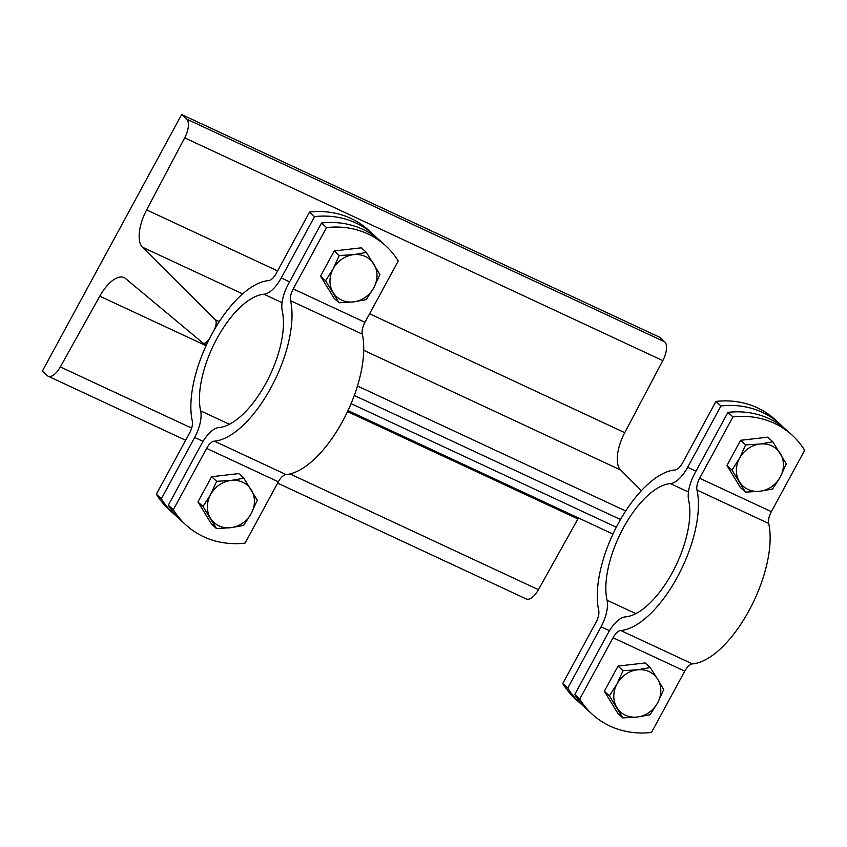 <?xml version="1.0" encoding="UTF-8"?>
<svg xmlns="http://www.w3.org/2000/svg" width="847" height="847" viewBox="0 0 847 847"><rect width="100%" height="100%" fill="white"/><g stroke="black" fill="none" stroke-linecap="round" stroke-linejoin="round"><path stroke-width="1.27" d="M202.751 342.866L125.472 278.483A32.355 14.335 -65 0 0 124.054 277.583A32.355 14.335 -65 0 0 99.787 296.175L60.317 366.92A16.178 7.168 115 0 1 48.173 376.216A16.178 7.168 115 0 1 47.347 375.655L42.35 371.102L181.65 114.536L186.658 119.088A16.178 7.168 115 0 1 184.678 137.86L146.626 209.897A32.355 14.335 -65 0 0 142.455 247.208L215.286 319.774A8.83 3.907 115 0 1 214.047 330.139L209.865 337.847A8.83 3.907 115 0 1 203.142 343.109A8.83 3.907 115 0 1 202.751 342.866M578.448 517.972A32.355 14.335 -65 0 0 577.908 518.936L538.438 589.681A16.178 7.168 115 0 1 526.305 598.977L277.636 483.129M641.359 490.678L620.576 469.979A32.355 14.335 -65 0 1 624.747 432.669L662.809 360.621A16.178 7.168 115 0 0 664.779 341.86L659.781 337.297L181.65 114.536M580.333 703.37L575.335 698.807A88.257 78.369 -47.6 0 1 562.757 683.55L596.055 622.238A11.763 5.209 -65 0 0 598.713 610.422A86.786 38.454 115 0 1 618.363 523.34A86.786 38.454 115 0 1 674.974 469.99A11.763 5.209 -65 0 0 682.65 462.748L715.937 401.425A88.257 78.369 -47.6 0 1 775.09 419.593L780.087 424.146A88.257 78.369 132.4 0 0 720.935 405.988L687.648 467.311A26.479 11.731 115 0 1 670.369 483.584A72.08 31.932 -65 0 0 623.36 527.903A72.08 31.932 -65 0 0 607.045 600.227A26.479 11.731 115 0 1 601.052 626.791L567.755 688.113A88.257 78.369 132.4 0 0 580.333 703.37A88.257 78.369 132.4 0 0 583.932 706.44M562.757 683.55L567.755 688.113M720.935 405.988L715.937 401.425M783.475 427.46A88.257 78.369 132.4 0 0 780.087 424.146M592.318 714.307L587.32 709.744A88.257 78.369 -47.6 0 1 574.753 694.498L608.051 633.175A26.479 11.731 115 0 1 625.319 616.891A72.08 31.932 -65 0 0 672.338 572.583A72.08 31.932 -65 0 0 688.643 500.259A26.479 11.731 115 0 1 694.635 473.695L727.933 412.373A88.257 78.369 -47.6 0 1 787.075 430.53L792.083 435.093A88.257 78.369 132.4 0 0 732.93 416.925L699.633 478.248A11.763 5.209 -65 0 0 696.975 490.053A86.786 38.454 115 0 1 677.335 577.135A86.786 38.454 115 0 1 620.724 630.496A11.763 5.209 -65 0 0 613.048 637.738L579.75 699.05A88.257 78.369 132.4 0 0 592.318 714.307A88.257 78.369 132.4 0 0 651.47 732.464L684.768 671.152A11.763 5.209 115 0 1 692.444 663.91A86.786 38.454 -65 0 0 749.044 610.549A86.786 38.454 -65 0 0 768.695 523.467A11.763 5.209 115 0 1 771.352 511.662L804.65 450.339A88.257 78.369 132.4 0 0 792.083 435.093M574.753 694.498L579.75 699.05M622.873 717.917L617.834 713.322L604.345 691.258L618.024 666.081L645.181 662.957L650.221 667.552L657.717 679.273A25.008 22.202 132.4 0 0 637.399 669.808A25.008 22.202 132.4 0 0 616.987 683.953A25.008 22.202 132.4 0 0 616.891 707.573A25.008 22.202 132.4 0 0 637.209 717.049L622.873 717.917L609.385 695.853L616.987 683.953L623.064 670.676L637.399 669.808L650.221 667.552M650.03 714.794L637.209 717.049A25.008 22.202 132.4 0 0 657.621 702.894L650.03 714.794M604.345 691.258L609.385 695.853M618.024 666.081L623.064 670.676M657.717 679.273L663.699 689.606L657.621 702.894A25.008 22.202 132.4 0 0 657.717 679.273M732.93 416.925L727.933 412.373M745.455 492.139L740.426 487.544L726.938 465.479L740.606 440.302L767.763 437.179L772.803 441.774L786.291 463.828L780.214 477.115L772.612 489.015L759.801 491.271A25.008 22.202 132.4 0 0 780.214 477.115A25.008 22.202 132.4 0 0 780.309 453.494A25.008 22.202 132.4 0 0 759.981 444.029A25.008 22.202 132.4 0 0 739.569 458.174A25.008 22.202 132.4 0 0 739.473 481.795A25.008 22.202 132.4 0 0 759.801 491.271L745.455 492.139L731.977 470.074L739.569 458.174L745.646 444.897L759.981 444.029L772.803 441.774M726.938 465.479L731.977 470.074M740.606 440.302L745.646 444.897M173.921 514.013L168.924 509.46A88.257 78.369 -47.6 0 1 156.356 494.203L189.654 432.881A11.763 5.209 -65 0 0 192.311 421.075A86.786 38.454 115 0 1 211.951 333.993A86.786 38.454 115 0 1 268.563 280.632A11.763 5.209 -65 0 0 276.238 273.401L309.536 212.078A88.257 78.369 -47.6 0 1 368.678 230.236L373.675 234.799A88.257 78.369 132.4 0 0 314.533 216.631L281.236 277.954A26.479 11.731 115 0 1 263.968 294.237A72.08 31.932 -65 0 0 216.948 338.546A72.08 31.932 -65 0 0 200.644 410.869A26.479 11.731 115 0 1 194.651 437.444L161.354 498.756A88.257 78.369 132.4 0 0 173.921 514.013A88.257 78.369 132.4 0 0 177.531 517.083M156.356 494.203L161.354 498.756M314.533 216.631L309.536 212.078M377.074 238.113A88.257 78.369 132.4 0 0 373.675 234.799M185.917 524.96L180.919 520.397A88.257 78.369 -47.6 0 1 168.352 505.14L201.639 443.828A26.479 11.731 115 0 1 218.918 427.544A72.08 31.932 -65 0 0 265.926 383.225A72.08 31.932 -65 0 0 282.242 310.902A26.479 11.731 115 0 1 288.234 284.338L321.532 223.015A88.257 78.369 -47.6 0 1 380.674 241.183L385.671 245.736A88.257 78.369 132.4 0 0 326.529 227.578L293.231 288.901A11.763 5.209 -65 0 0 290.574 300.706A86.786 38.454 115 0 1 270.924 387.788A86.786 38.454 115 0 1 214.312 441.149A11.763 5.209 -65 0 0 206.636 448.381L173.349 509.703A88.257 78.369 132.4 0 0 185.917 524.96A88.257 78.369 132.4 0 0 245.069 543.118L278.356 481.795A11.763 5.209 115 0 1 286.032 474.564A86.786 38.454 -65 0 0 342.643 421.203A86.786 38.454 -65 0 0 362.294 334.12A11.763 5.209 115 0 1 364.951 322.315L398.249 260.992A88.257 78.369 132.4 0 0 385.671 245.736M168.352 505.14L173.349 509.703M216.472 528.56L211.432 523.965L197.944 501.911L211.623 476.723L238.78 473.6L243.809 478.195L257.297 500.259L251.22 513.536L243.629 525.436L230.808 527.692A25.008 22.202 132.4 0 0 251.22 513.536A25.008 22.202 132.4 0 0 251.315 489.915A25.008 22.202 132.4 0 0 230.998 480.45A25.008 22.202 132.4 0 0 210.575 494.606A25.008 22.202 132.4 0 0 210.49 518.226A25.008 22.202 132.4 0 0 230.808 527.692L216.472 528.56L202.984 506.506L210.575 494.606L216.652 481.318L230.998 480.45L243.809 478.195M197.944 501.911L202.984 506.506M211.623 476.723L216.652 481.318M326.529 227.578L321.532 223.015M339.054 302.781L334.014 298.186L320.537 276.133L334.205 250.945L361.362 247.822L366.402 252.417L379.89 274.481L373.813 287.758L366.211 299.658L353.39 301.913A25.008 22.202 132.4 0 0 373.813 287.758A25.008 22.202 132.4 0 0 373.898 264.137A25.008 22.202 132.4 0 0 353.58 254.672A25.008 22.202 132.4 0 0 333.167 268.827A25.008 22.202 132.4 0 0 333.072 292.448A25.008 22.202 132.4 0 0 353.39 301.913L339.054 302.781L325.576 280.728L333.167 268.827L339.245 255.54L353.58 254.672L366.402 252.417M320.537 276.133L325.576 280.728M334.205 250.945L339.245 255.54M577.908 518.936L347.524 411.6M206.096 345.703L99.787 296.175M538.438 589.681L290.002 473.939M191.655 428.116L60.317 366.92M664.779 341.86L186.658 119.088M662.809 360.621L184.678 137.86M624.747 432.669L369.588 313.782M277.594 270.913L146.626 209.897M620.576 469.979L363.723 350.298M242.613 293.877L142.455 247.208M625.7 510.985L357.466 386.01M219.299 321.638L215.286 319.774M620.491 519.518L354.279 395.475M616.309 527.215L351.071 403.638M601.052 626.791L609.459 630.708M695.99 471.197L687.648 467.311M670.369 483.584L688.463 492.012M635.822 613.63L607.045 600.227M613.048 637.738L684.768 671.152M696.975 490.053L768.695 523.467M771.352 511.662L699.633 478.248M692.444 663.91L620.724 630.496M194.651 437.444L203.058 441.361M289.589 281.85L281.236 277.954M263.968 294.237L282.051 302.665M229.421 424.283L200.644 410.869M206.636 448.381L278.356 481.795M290.574 300.706L362.294 334.12M364.951 322.315L293.231 288.901M286.032 474.564L214.312 441.149M185.641 440.26L48.173 376.216M612.963 534.055L347.99 410.594M206.562 344.697L203.142 343.109"/></g></svg>
